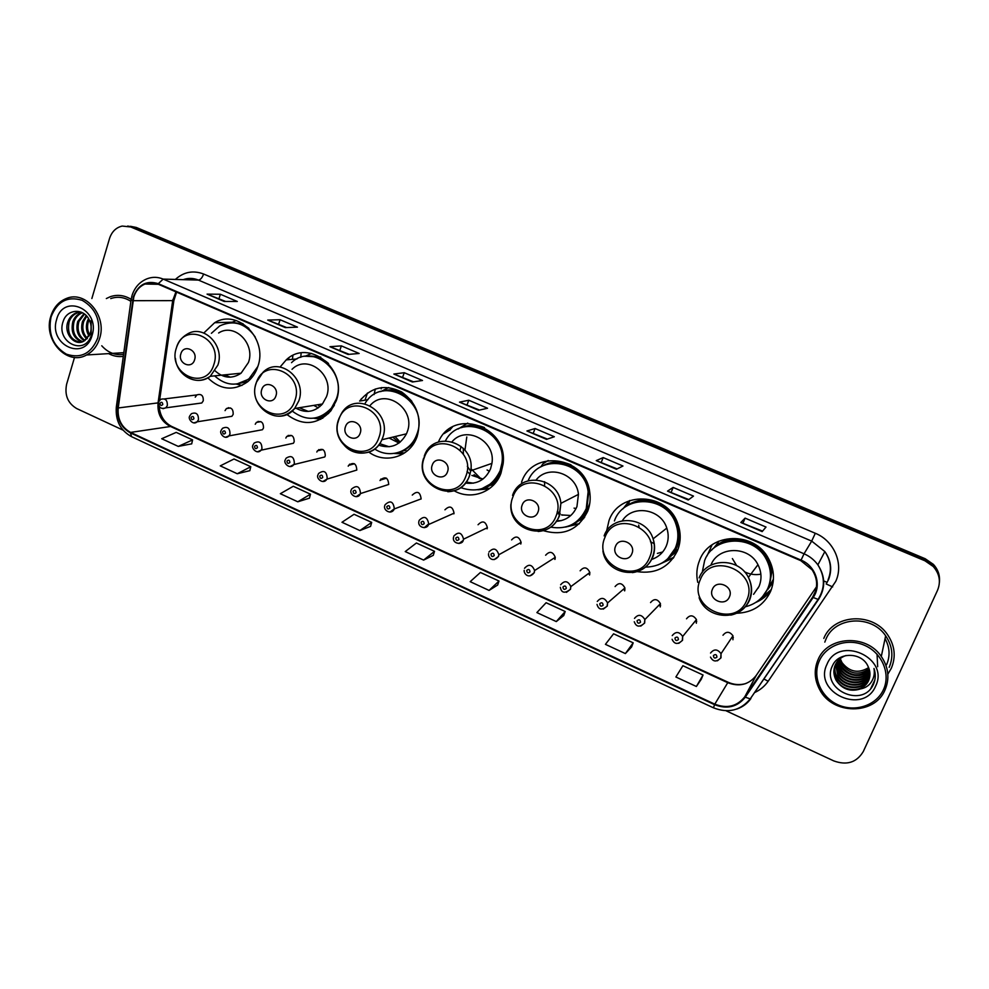 <?xml version="1.0" encoding="UTF-8"?>
<svg xmlns="http://www.w3.org/2000/svg" width="989" height="989" viewBox="0 0 989 989"><rect width="100%" height="100%" fill="white"/><g stroke="black" fill="none" stroke-linecap="round" stroke-linejoin="round"><path stroke-width="1.48" d="M736.632 613.254C752.456 612.636 763.768 605.379 770.555 591.484C775.005 580.419 774.325 569.441 768.502 558.55C754.248 530.833 709.583 532.49 699.582 560.355C696.713 567.414 696.095 574.745 697.74 582.336M712.092 544.84L706.937 556.016M769.281 592.498L770.752 591.002M637.126 571.63C655.719 574.288 669.182 567.303 677.49 550.663C680.988 541.787 681.075 532.737 677.737 523.515C667.352 492.065 619.126 490.581 609.001 520.622L606.566 531.217M663.285 562.234L664.583 561.9M672.421 558.686L673.225 558.216M543.369 530.66C563.446 536.397 578.206 529.931 587.676 511.264C590.05 505.119 590.73 498.716 589.716 492.04C585.624 456.003 532.119 448.957 521.549 482.261M570.789 525.184L579.356 523.7M454.211 490.804C471.234 500.632 494.327 492.176 500.953 473.224L503.08 464.064C508.593 425.752 452.702 407.344 438.411 442.009M483.25 488.393L489.827 488.356M368.872 452.109C384.993 464.237 409.347 457.19 416.641 437.843L417.16 436.483C422.093 418.001 416.962 403.191 401.806 392.064C385.24 383.905 371.172 386.909 359.6 401.077L367.933 399.68M399.791 452.418L404.142 453.011M286.872 414.502C302.782 426.284 317.469 425.035 330.932 410.769L336.161 400.953C348.462 369.738 309.1 337.805 286.217 359.885L280.097 366.993M319.744 417.42L322.797 418.186M207.875 377.909C220.559 390.037 233.812 391.335 247.646 381.791C252.343 377.872 255.731 372.804 257.808 366.585C268.192 338.955 237.694 308.247 214.65 322.711L203.845 332.984M189.74 415.936L191.384 413.711C196.181 411.943 198.542 413.946 198.455 419.732L197.132 421.809L231.921 416.295L233.194 414.304C233.293 408.778 231.03 406.875 226.407 408.568L225.047 410.633M221.202 430.24L222.55 428.274C227.495 426.111 229.98 428.052 229.98 434.097L228.904 435.926L262.456 429.721L263.494 427.965C263.507 422.204 261.121 420.35 256.361 422.427L255.249 424.244M253.085 444.741L254.148 443.072C259.217 440.476 261.813 442.33 261.949 448.66L261.121 450.18L293.387 443.27L294.19 441.811C294.079 435.778 291.594 434.01 286.711 436.495L285.833 438.053M285.413 459.44L286.18 458.13C291.347 455.027 294.079 456.794 294.351 463.421L293.77 464.595L324.726 456.967L325.282 455.842C325.047 449.525 322.426 447.844 317.444 450.811L316.826 452.022M318.174 474.337L318.656 473.434C323.898 469.787 326.753 471.444 327.198 478.392L326.864 479.158L356.794 470.059C356.386 463.433 353.654 461.863 348.61 465.349L348.215 466.19M351.404 489.444L351.614 488.999C356.893 484.771 359.848 486.291 360.503 493.56L388.714 484.462C388.108 477.539 385.277 476.092 380.209 480.122L380.036 480.543M520.943 543.517L519.905 543.06M555.126 558.822L553.716 558.328M589.778 574.275L588.084 573.843M624.937 589.877L623.033 589.58M660.578 605.627L658.575 605.528M696.726 621.537L694.748 621.673M733.344 637.621L731.514 637.967M158.697 401.818L160.614 399.395C165.262 397.961 167.5 400.013 167.339 405.552L165.793 407.839L201.781 402.993L203.277 400.805C203.45 395.513 201.286 393.56 196.811 394.932L195.241 397.182M360.132 400.978L361.381 398.715M405.836 450.168L396.082 453.098M494.018 484.536L490.161 485.339M583.782 518.545L578.54 520.795M677.255 551.219L671.185 555.83M675.438 551.936L677.477 550.675M773.163 582.064L767.711 589.568M713.601 548.252L718.286 542.355M718.298 543.072L717.779 543.863M288.528 359.687L288.899 357.82M421.067 499.049L421.129 498.889C420.164 491.793 417.21 490.519 412.265 495.081M453.864 513.847L454.05 513.192C452.665 506.393 449.624 505.268 444.939 509.817M487.095 528.831L487.379 527.693C485.611 521.215 482.496 520.239 478.046 524.751M520.783 544.037L521.104 542.405C519.002 536.261 515.838 535.42 511.61 539.895M554.928 559.44L555.262 557.339C552.863 551.528 549.649 550.824 545.631 555.237M589.543 575.054L589.852 572.52C587.206 567.018 583.967 566.45 580.123 570.801M624.652 590.89L624.912 587.961C622.044 582.744 618.78 582.286 615.096 586.576M660.244 606.937L660.429 603.649C657.388 598.704 654.1 598.357 650.552 602.573M696.343 623.231L696.441 619.596C693.252 614.911 689.939 614.639 686.514 618.793M732.948 639.747L732.96 635.803C729.635 631.341 726.309 631.155 722.984 635.247M629.449 500.657L622.86 508.964M939.476 581.211C939.909 574.881 937.881 569.268 933.418 564.398L925.197 558.736L136.297 227.458L130.486 226.296M726.05 710.782L833.739 760.9C846.831 765.622 856.684 762.507 863.286 751.541L937.523 590.322C940.996 581.73 939.575 573.793 933.233 566.499L924.938 560.788L130.696 226.963L133.503 227.21L127.68 226.048L133.503 227.21L925.074 559.762L133.503 227.21L136.297 227.458M939.414 582.323C939.847 575.969 937.819 570.344 933.332 565.436L925.074 559.762L933.332 565.436C937.819 570.344 939.847 575.969 939.414 582.323M108.617 353.617C113.327 356.139 118.223 357.054 123.291 356.374C118.223 357.054 113.327 356.139 108.617 353.617M887.949 673.991L891.299 668.317C896.145 656.733 894.872 645.471 887.479 634.542C872.187 611.672 833.134 614.416 823.8 638.412C833.134 614.416 872.187 611.672 887.479 634.542C894.872 645.471 896.145 656.733 891.299 668.317L887.949 673.991M133.799 296.997C135.814 290.729 139.548 286.402 144.987 284.016C149.327 282.298 153.715 282.347 158.141 284.189L800.843 560.689L812.117 569.825C817.94 579.035 818.113 588.134 812.637 597.121L744.754 696.837C737.015 706.43 727.026 708.878 714.8 704.156L130.597 432.416C121.523 427.322 117.394 419.175 118.21 407.963L133.799 296.997M133.354 296.799L117.74 407.851C116.912 419.336 121.153 427.693 130.449 432.91L714.577 704.687C727.1 709.521 737.337 707.024 745.273 697.196L813.168 597.467C822.02 585.265 815.789 565.992 801.078 560.133L158.289 283.67C146.607 280.122 138.299 284.498 133.354 296.799M762.16 531.612L766.005 527.05L745.088 518.125L740.823 522.489L762.16 531.612M762.581 531.118L740.823 522.489M743.122 522.798L745.088 518.125M688.245 499.989L693.487 496.107L673.138 487.429L667.513 491.125L688.245 499.989M688.826 499.569L667.513 491.125M671.259 492.065L673.138 487.429M616.407 469.256L622.959 466.017L603.166 457.573L596.243 460.627L616.407 469.256M617.124 468.897L596.243 460.627M601.361 462.16L603.166 457.573M546.534 439.363L554.335 436.742L535.061 428.521L526.927 430.981L546.534 439.363M547.387 439.079L526.927 430.981M533.343 433.071L535.061 428.521M224.231 301.472L237.286 301.472L220.374 294.252L207.072 294.129L224.231 301.472M225.653 301.472L207.072 294.129M218.989 298.616L220.374 294.252M285.327 327.606L297.442 327.136L280.097 319.731L267.71 320.065L285.327 327.606M286.649 327.557L267.71 320.065M278.651 324.132L280.097 319.731M348.041 354.433L359.155 353.469L341.366 345.878L329.955 346.706L348.041 354.433M349.253 354.334L329.955 346.706M339.857 350.316L341.366 345.878M412.425 381.989L422.501 380.493L404.241 372.705L393.857 374.04L412.425 381.989M413.526 381.828L393.857 374.04M402.659 377.18L404.241 372.705M478.577 410.287L487.54 408.247L468.786 400.236L459.489 402.127L478.577 410.287M479.554 410.064L459.489 402.127M467.129 404.748L468.786 400.236M131.154 299.346C124.379 295.179 117.431 294.302 110.298 296.7L106.33 298.554L110.298 296.7C117.431 294.302 124.379 295.179 131.154 299.346M130.696 226.963L122.191 226.061C115.985 227.557 111.757 231.735 109.507 238.572L91.866 298.517M74.521 357.4L66.622 384.227C64.446 395.13 67.808 403.24 76.697 408.556L123.007 430.116M556.288 621.574L565.201 611.511L546.101 602.721L536.891 612.587L556.288 621.574L563.755 615.541M631.662 646.88L625.369 653.581L633.183 642.825L613.576 633.801L605.429 644.346L625.369 653.581M701.399 679.06L696.38 686.49L703.043 675.005L682.892 665.721L675.883 676.995L696.38 686.49M359.872 530.561L371.703 522.402L354.062 514.28L341.971 522.266L359.872 530.561L370.566 526.383M297.788 501.794L310.484 494.203L293.276 486.279L280.332 493.709L297.788 501.794L309.433 498.172M237.273 473.743L250.798 466.721L234.022 458.995L220.263 465.868L237.273 473.743L249.834 470.665M178.28 446.41L192.583 439.907L176.215 432.378L161.702 438.733L178.28 446.41L191.705 443.838M489.061 590.421L499 581.025L480.407 572.47L470.183 581.668L489.061 590.421L497.665 585.031M423.613 560.095L434.53 551.33L416.406 542.998L405.23 551.578L423.613 560.095L433.281 555.323M434.53 551.33L433.256 555.41M371.703 522.402L370.541 526.457M310.484 494.203L309.409 498.246M250.798 466.721L249.809 470.739M192.583 439.907L191.681 443.913M499 581.025L497.628 585.117M565.201 611.511L563.73 615.615M633.183 642.825L631.6 646.942M703.043 675.005L701.349 679.134M97.787 337.892C101.113 320.881 95.921 308.358 82.211 300.335C67.549 295.859 57.164 301.398 51.045 316.974C47.843 333.75 52.973 346.15 66.436 354.186C80.974 358.883 91.421 353.456 97.787 337.892M99.642 338.362C107.257 316.06 85.647 290.197 66.498 298.431C58.784 301.534 53.542 307.542 50.76 316.468C42.923 339.993 67.19 366.289 86.587 354.977C92.879 351.565 97.231 346.026 99.642 338.362M130.869 301.348C124.367 297.145 117.654 296.218 110.731 298.579M91.149 328.224L91.087 326.457M89.072 336.025C86.253 331.55 85.66 326.642 87.304 321.314L88.54 318.606M89.628 334.962C87.341 330.623 86.958 326.061 88.478 321.289L89.134 319.694M86.797 339.004C82 334.418 80.579 328.558 82.532 321.425L86.204 315.565M87.378 338.399C83.051 333.788 81.84 328.125 83.731 321.388L86.772 316.183M84.436 340.834C77.81 336.68 75.56 330.239 77.711 321.536L83.978 313.674M85.029 340.451C78.848 336.136 76.808 329.819 78.922 321.499L84.522 314.069M82.087 341.91C73.705 338.72 70.627 331.958 72.827 321.648C74.348 317.42 77.08 314.49 81.024 312.833L82 312.512M82.693 341.712C74.731 338.226 71.851 331.525 74.051 321.61C75.572 317.407 78.292 314.465 82.248 312.821L82.458 312.734M84.967 340.476L90.456 332.761C91.643 328.459 91.285 324.268 89.369 320.176C84.016 307.764 67.091 308.865 63.259 321.128C55.211 342.169 84.658 356.46 91.235 335.58L91.149 320.461L91 333.627L83.682 341.267C74.707 346.509 63.345 333.404 67.907 321.759C69.428 317.518 72.16 314.564 76.128 312.895L81.086 312.104M80.282 342.293C70.701 340.154 66.98 333.305 69.143 321.734C70.664 317.494 73.396 314.539 77.365 312.883L80.962 312.104M56.633 319.472C48.189 345.124 85.066 361.925 92.088 335.345C100.705 309.31 63.271 292.843 56.633 319.472M101.756 345.779C107.949 352.665 115.219 355.533 123.563 354.396M309.767 354.025L309.903 353.11M194.598 359.835C198.023 350.106 183.62 343.764 180.888 353.753C177.488 363.42 191.804 369.812 194.598 359.835M215.157 370.887C223.502 378.354 232.143 379.133 241.069 373.212L248.449 362.481C255.558 343.455 234.257 322.55 218.631 332.996M255.298 337.101C245.581 323.316 233.713 319.595 219.682 325.937L211.399 333.305M248.956 328.385C243.653 324.355 237.879 322.476 231.611 322.748M300.743 357.363L301.138 353.024M292.385 359.353L292.905 355.521M224.478 374.88L230.35 377.18M236.989 383.979L250.328 378.527L253.073 375.981M214.601 375.869C225.752 385.871 237.261 386.798 249.117 378.663L257.832 366.511M241.934 385.463L236.396 384.091M231.03 322.711L236.26 320.56M381.161 388.887L381.581 387.54M275.931 395.872C279.566 386.044 264.656 379.479 261.751 389.592C258.141 399.358 272.964 405.972 275.931 395.872M296.057 408.247C305.935 413.55 314.737 412.129 322.463 403.969L326.481 396.7C334.925 375.19 307.406 353.518 292.027 369.317M292.188 411.053C306.281 421.611 319.36 420.609 331.426 408.074L336.297 399.062C347.312 371.098 311.881 342.639 291.52 362.666M328.533 363.507C322.191 357.894 315.058 355.434 307.134 356.139M374.052 394.586L375.326 388.961M365.003 400.174L367.463 393.029M320.733 404.254L321.437 405.144M317.865 404.724L319.855 406.64M313.711 405.391L318.31 407.839M299.259 407.728L308.284 411.412M315.825 417.877C322.501 416.728 328.064 413.402 332.527 407.888L334.369 405.255M318.779 417.63L322.562 418.335M320.819 419.324L313.686 418.211M304.958 356.361L311.547 353.419M360.169 433.207C364.026 423.267 348.573 416.468 345.482 426.692C341.65 436.569 357.004 443.418 360.169 433.207M378.49 445.087C390.717 449.154 400.038 445.409 406.467 433.825L407.159 432.094C416.505 409.211 385.302 387.132 370.047 405.552M374.683 448.957C388.986 458.834 409.706 452.505 416.208 435.902L416.814 434.344C430.079 401.769 382.867 373.632 365.262 403.079M411.857 401.299C404.278 392.806 395.192 389.295 384.61 390.791M450.502 428.892L450.811 427.99M395.068 436.569L400.211 442.108M392.781 437.113L399.309 442.812M389.085 438.016L398.975 443.047M379.603 443.641L389.184 446.756M397.937 452.628C406.8 450.18 413.217 444.531 417.173 435.667L417.778 434.109M444.098 433.578L449.414 430.24M450.292 429.436L452.418 427.038M398.987 452.603L404.489 452.999M403.055 453.902L394.079 453.457M380.74 391.619L388.764 387.527M447.461 471.889C451.553 461.838 435.531 454.792 432.23 465.139C428.175 475.116 444.098 482.224 447.461 471.889M465.349 483.04C477.131 484.585 485.537 479.801 490.593 468.687L491.929 463.371C495.996 441.032 466.239 424.949 452.146 441.601M460.713 487.664C478.515 493.523 491.632 487.911 500.088 470.838L501.942 463.05C507.097 430.252 460.194 412.19 445.52 440.735M483.695 488.059C491.817 484.82 497.554 478.985 500.916 470.529L502.771 462.753C505.948 441.02 483.732 420.696 463.915 426.951M489.444 471.283L487.045 469.96M466.783 436.99L464.966 450.143M470.962 468.662L480.914 478.8M463.272 448.24L463.408 454.186M467.327 466.289L470.702 471.197M474.04 474.633L479.677 478.577M490.89 484.882L494.784 483.683M460.961 446.385L460.169 450.131M467.08 471.481L470.072 474.176M471.864 475.412L483.015 479.01M466.116 482.051L473.385 483.188M489.048 488.937L477.86 489.778M467.735 423.094L458.154 428.991M537.991 511.993C542.318 501.843 525.703 494.525 522.192 504.996C517.89 515.084 534.394 522.452 537.991 511.993M556.189 521.376C565.992 520.634 572.915 515.702 576.946 506.566L578.441 494.389C576.748 473.706 548.524 464.138 536.261 479.789M550.774 527.162C567.167 529.844 578.985 523.663 586.254 508.593L588.121 491.83C584.944 460.689 539.277 452.715 528.138 480.741M573.533 523.737C579.715 520.165 584.19 514.985 586.934 508.21L588.801 491.484C586.39 470.888 562.815 456.869 544.852 465.015M576.068 508.556L574.065 508.123M544.605 481.705L544.605 485.302M557.339 511.375L560.182 513.612M561.863 514.725L562.63 515.195M557.19 512.117L560.071 513.996M579.554 519.979L584.722 517.123M556.943 513.254L559.922 514.465M561.492 514.935L570.814 515.492M556.634 520.733L561.344 520.622M579.171 523.873L565.597 527.05M548.203 460.503L542.973 463.742L540.822 466.907M631.909 553.617C636.508 543.357 619.262 535.766 615.517 546.348C610.955 556.56 628.089 564.2 631.909 553.617M651.269 559.564C658.365 557.24 663.396 552.653 666.376 545.792C668.638 540.031 668.787 534.147 666.796 528.114C660.986 508.766 632.589 504.229 622.365 520.696M645.508 567.105C659.539 566.808 669.528 560.33 675.475 547.683C678.553 539.895 678.664 531.934 675.808 523.824C666.809 495.6 623.54 494.006 614.416 520.931M667.649 558.909L676.006 547.226C679.072 539.45 679.183 531.501 676.34 523.404C669.701 503.636 643.74 494.475 627.249 505.75M654.285 543.678L650.453 541.774M639.042 526.741L638.647 525.134M672.347 554.508L678.095 549.056M657.376 553.383L662.667 551.986M651.442 559.242L653.605 558.711M663.125 562.333L673.942 557.215M673.497 557.858L658.006 564.904M629.882 500.508L627.966 504.946C638.622 498.555 649.748 498.209 661.332 503.883M729.437 596.837C734.32 586.452 716.395 578.577 712.414 589.283C707.568 599.606 725.37 607.543 729.437 596.837M753.581 594.327L759.045 586.428C761.963 579.171 761.604 571.926 757.957 564.707C748.735 545.508 717.94 546.039 710.893 565.152M745.397 606.764C755.93 604.094 763.434 597.9 767.909 588.195C771.828 578.441 771.272 568.749 766.215 559.119C753.692 534.233 713.638 535.519 704.65 560.466L702.19 572.507M765.498 592.745L768.268 587.651C772.186 577.91 771.618 568.23 766.586 558.624C756.226 538.523 725.938 534.134 711.524 550.218M768.7 587.639L773.423 579.183M718.311 543.357L714.899 547.189M757.759 588.282L758.39 587.825M732.379 558.575L736.657 565.634M744.47 571.778C749.711 574.399 755.176 575.202 760.875 574.189M760.739 598.543L771.333 589.518M771.136 590.05C767.241 595.638 762.123 599.767 755.769 602.437M718.274 541.354L718.323 544.148C738.82 530.141 771.469 547.09 771.766 572.359L773.039 571.506M840.23 658.55L841.973 662.543C849.563 672.112 858.44 673.793 868.626 667.612M883.449 689.667C890.916 673.781 882.027 652.876 864.658 645.372C847.375 637.633 826.174 645.063 819.288 660.936C812.142 676.699 820.771 697.097 837.831 704.737C854.78 712.599 876.229 705.664 883.449 689.667M885.031 689.939C889.816 678.491 888.567 667.34 881.298 656.473C866.154 633.59 827.237 636.075 817.952 659.91C813.836 669.825 814.417 679.74 819.683 689.63C832.404 714.874 874.585 715.48 885.031 689.939M889.173 667.365C893.685 656.56 892.511 646.04 885.662 635.816C871.396 614.293 834.667 616.79 825.889 639.339L824.814 642.121M869.096 668.873C858.736 675.858 849.551 674.214 841.515 663.978L839.599 659.07M869.492 670.233C862.334 678.961 846.25 676.414 840.798 666.252L838.623 659.984M869.405 669.887C858.996 677.725 849.514 676.328 840.971 665.684L838.857 659.75M869.764 671.556C863.1 681.359 845.78 679.307 840.069 668.564L837.757 660.949M869.702 671.222C862.903 680.766 845.892 678.578 840.242 667.983L837.967 660.701M869.924 672.866C863.891 683.696 845.298 682.262 839.327 670.901L836.978 661.95M869.887 672.545C863.694 683.115 845.422 681.52 839.513 670.307L837.164 661.69M869.974 674.164C864.72 685.97 844.816 685.278 838.573 673.262L836.286 662.989M869.974 673.843C864.51 685.414 844.94 684.524 838.759 672.668L836.447 662.729M869.924 675.45L869.628 676.155C864.695 688.369 844.186 687.998 837.819 675.66L835.68 664.076M869.949 675.128L869.764 675.536C864.843 687.738 844.359 687.367 838.004 675.054L835.816 663.804M869.776 676.736L869.059 678.602C864.089 690.891 843.456 690.507 837.053 678.083C834.753 673.966 834.123 669.664 835.149 665.201M869.826 676.414L869.195 677.984C864.25 690.26 843.642 689.877 837.238 677.477C835 673.472 834.345 669.293 835.272 664.917M860.158 688.974L868.54 680.815C870.58 676.068 870.419 671.284 868.07 666.438C862.074 652.011 838.635 651.702 832.651 665.387C820.252 688.653 861.11 708.297 872.817 685.637L873.386 684.475C875.661 679.319 875.858 673.991 873.992 668.477C874.894 673.682 873.868 678.392 870.913 682.608C868.379 686.094 864.794 688.208 860.158 688.974L859.651 689.185C849.984 691.917 842.183 689.036 836.274 680.543C833.455 675.277 833.121 670.048 835.297 664.88C837.374 660.355 840.959 657.228 846.04 655.509M868.626 680.469C863.644 692.807 842.9 692.411 836.471 679.925C833.987 675.425 833.43 670.814 834.815 666.079M826.952 664.373C812.884 692.498 863.397 715.529 875.611 686.156C890.013 657.524 838.524 634.889 826.952 664.373M874.845 679.999L870.852 688.369M877.058 654.211L877.663 666.71M925.197 558.736L924.938 560.788M823.689 580.939L827.15 582.385M175.943 291.842L172.667 300.705L158.055 402.894C157.239 413.575 161.182 421.339 169.898 426.185L727.681 682.67C739.29 687.083 748.76 684.722 756.115 675.598L816.494 586.798M175.362 279.43C183.756 271.888 193.176 270.084 203.61 274.015L815.295 533.269L811.697 541.107L198.418 280.085C193.337 277.996 188.269 277.847 183.225 279.652M815.295 533.269C834.123 540.785 843.951 563.903 835.717 581.421L768.169 681.248C764.682 686.255 760.133 690.05 754.496 692.634M828.09 579.752C832.009 569.998 830.921 560.602 824.851 551.578L811.697 541.107L804.045 553.791C809.682 556.251 814.293 559.947 817.878 564.855C825.358 576.402 825.642 587.825 818.719 599.149L818.101 599.408C825.222 588.047 825.147 576.525 817.878 564.855L824.851 551.578C831.044 560.38 832.293 569.689 828.584 579.492L826.174 583.955L832.651 586.922M131.945 295.822L131.104 299.692L132.526 300.569M116.306 407.184C115.354 420.684 120.448 430.512 131.574 436.681L130.449 432.91M714.577 704.687L713.452 707.815C728.25 713.564 740.514 710.572 750.255 698.852L818.657 599.247M750.874 698.568C747.375 703.538 742.69 707.024 736.817 709.039M745.273 697.196L750.255 698.852L818.101 599.408L813.168 597.467M131.043 300.063L116.393 406.553L117.74 407.851M801.078 560.133L804.045 553.791L163.185 279.096L158.289 283.67M132.155 295.13C134.863 287.156 139.845 281.704 147.101 278.774C152.43 276.759 157.795 276.858 163.185 279.096L198.418 280.085C200.52 279.763 202.251 277.748 203.61 274.015M763.829 678.949L768.169 681.248M714.8 704.156L728.04 682.212C733.875 684.833 739.809 685.29 745.83 683.56M744.754 696.837L756.239 675.425M812.637 597.121L815.566 591.076M132.996 300.681L173.866 300.631L159.612 400.261M118.21 407.963L158.425 402.844M130.597 432.416L171.48 426.346L728.04 682.212M172.852 299.605L173.866 300.631L176.598 292.126M478.75 410.25L459.786 402.14M412.623 381.964L394.191 374.077M348.252 354.421L330.326 346.756M285.561 327.594L268.118 320.139M224.491 301.472L207.517 294.203M546.694 439.314L527.186 430.969M616.53 469.194L596.454 460.602M688.356 499.915L667.686 491.076M762.235 531.526L740.946 522.415M213.834 364.582C223.291 337.904 183.707 320.72 176.363 348.017C167.092 374.275 206.058 391.829 213.834 364.582M183.583 374.015C192.212 381.667 201.113 382.434 210.261 376.302L217.864 365.114C225.171 345.285 203.054 323.465 186.921 334.356C182.013 337.237 178.576 341.539 176.611 347.226L176.289 348.239M242.923 323.601L230.684 322.773M236.062 384.091L247.955 381.531M294.932 400.458C304.958 373.483 263.976 355.694 256.151 383.312C246.335 409.842 286.662 428.002 294.932 400.458M262.134 408.519C273.285 418.73 284.127 418.718 294.66 408.482L298.802 400.904C307.492 378.441 278.91 355.805 263.012 372.284L256.349 382.36M320.708 357.066L305.762 356.263M314.477 418.112L320.164 417.321L328.608 413.464M378.898 437.595C389.518 410.336 347.077 391.904 338.745 419.843C328.348 446.657 370.096 465.46 378.898 437.595M342.614 443.023C352.356 457.833 375.313 456.077 381.878 439.746L382.595 437.942C393.09 411.758 355.002 389.456 341.465 413.513L338.856 418.706M338.671 419.756L338.077 422.167M401.175 391.693C394.994 389.394 388.838 389.209 382.718 391.125M465.893 476.08C477.143 448.512 433.157 429.411 424.281 457.672C413.278 484.783 456.522 504.266 465.893 476.08M447.807 491.731C458.043 491.249 465.238 486.106 469.392 476.302L470.764 470.764C475.82 441.935 432.601 428.929 424.232 456.349M484.499 427.569C476.673 424.454 468.984 424.491 461.443 427.656M481.272 488.937C486.749 487.713 491.521 485.104 495.576 481.124L500.014 475.499M556.078 515.961C568.007 488.109 522.39 468.292 512.932 496.886C501.275 524.281 546.101 544.469 556.078 515.961M538.164 531.489C548.19 530.611 555.249 525.468 559.366 516.085L560.899 503.352C558.797 477.328 520.226 471.308 512.549 495.39M570.542 525.295C577.947 522.464 583.522 517.47 587.243 510.299L589.79 503.265M570.999 464.83C560.8 460.491 551.071 461.01 541.774 466.388M649.625 557.339C662.271 529.177 614.923 508.618 604.872 537.546C592.51 565.238 639.005 586.18 649.625 557.339M632.33 572.631C641.923 571.271 648.71 566.165 652.691 557.339C655.039 551.318 655.188 545.162 653.099 538.844C646.324 515.998 611.462 514.169 604.118 535.865M664.324 561.542C670.196 557.969 674.486 552.987 677.193 546.608L679.122 540.043L678.813 526.778M746.732 600.298C760.145 571.827 710.98 550.477 700.274 579.739C687.17 607.728 735.433 629.474 746.732 600.298M730.747 615.121C739.562 613.192 745.83 608.198 749.551 600.15C752.592 592.559 752.209 584.981 748.401 577.403C738.709 557.203 706.381 557.771 699.136 577.873M762.482 596.726L769.17 586.885L771.766 572.359L769.022 586.934L763.99 594.896M886.601 664.682C890.31 655.979 889.803 647.288 885.068 638.622M162.789 404.513C162.48 402.09 161.553 401.67 159.995 403.24C160.305 405.663 161.232 406.083 162.789 404.513M158.549 402.276C158.537 407.542 160.96 409.397 165.793 407.839L163.061 408.667M193.918 418.706C193.609 416.27 192.67 415.837 191.087 417.42C191.396 419.855 192.336 420.276 193.918 418.706M189.579 416.406C187.823 418.409 192.867 425.777 197.132 421.809L194.141 422.847M228.434 407.666L228.298 408.284M225.467 433.083C225.171 430.635 224.206 430.203 222.599 431.785C222.908 434.233 223.86 434.666 225.467 433.083M221.029 430.722C219.138 432.947 224.713 440.352 228.904 435.926L225.665 437.212M258.154 421.376L258.018 422.13M257.449 447.671C257.152 445.198 256.188 444.753 254.544 446.348C254.841 448.808 255.817 449.253 257.449 447.671M252.912 445.248C250.872 447.745 257.066 455.125 261.121 450.18L257.61 451.775M288.244 435.358L288.12 436.211M289.876 462.444C289.579 459.972 288.603 459.514 286.934 461.109C287.23 463.581 288.207 464.026 289.876 462.444M285.228 459.959C283.039 462.877 289.962 470.047 293.77 464.595L290 466.548M318.73 449.612L318.631 450.527M322.748 477.44C322.451 474.943 321.462 474.485 319.768 476.068C320.053 478.565 321.054 479.022 322.748 477.44M317.988 474.868C315.639 478.194 323.329 485.166 326.864 479.158L322.847 481.519M349.599 464.162L349.55 465.09M356.089 492.633C355.793 490.124 354.779 489.654 353.061 491.249C353.345 493.758 354.359 494.216 356.089 492.633M351.206 489.988C348.758 494.055 357.326 500.31 360.379 493.87L356.151 496.701M380.901 479.035L380.901 479.9M385.08 504.761C390.222 499.989 393.313 501.324 394.339 508.779L389.938 512.092M389.889 508.037C389.592 505.515 388.578 505.045 386.81 506.64C387.107 509.162 388.121 509.632 389.889 508.037M419.212 520.313C424.096 515.553 427.26 516.74 428.732 523.873L424.219 527.693M424.17 523.663C423.885 521.116 422.847 520.647 421.054 522.241C421.339 524.788 422.377 525.258 424.17 523.663M453.815 536.075C458.451 531.353 461.702 532.379 463.557 539.178L463.272 540.39L458.983 543.53M458.933 539.512C458.649 536.953 457.598 536.471 455.781 538.078C456.053 540.624 457.103 541.107 458.933 539.512M488.912 552.072C493.326 547.387 496.626 548.277 498.852 554.73L498.505 556.448L494.265 559.576M494.203 555.595C493.919 553.012 492.856 552.53 491.001 554.137C491.273 556.708 492.337 557.19 494.203 555.595M524.529 568.292C528.719 563.668 532.082 564.41 534.604 570.529L534.258 572.73L530.067 575.858M529.98 571.902C529.708 569.305 528.621 568.823 526.729 570.418C527.001 573.002 528.089 573.496 529.98 571.902M560.652 584.759C564.657 580.197 568.057 580.815 570.838 586.601L570.517 589.259L566.4 592.374M566.277 588.443C566.005 585.847 564.904 585.34 562.976 586.947C563.248 589.555 564.348 590.05 566.277 588.443M597.294 601.46C601.151 596.96 604.576 597.455 607.58 602.944L607.32 606.022L603.29 609.113M603.105 605.243C602.845 602.61 601.732 602.103 599.767 603.71C600.026 606.331 601.151 606.838 603.105 605.243M634.493 618.397C638.202 613.984 641.651 614.367 644.853 619.559L644.655 623.033L640.748 626.111M640.489 622.279C640.229 619.633 639.092 619.126 637.089 620.733C637.349 623.367 638.486 623.886 640.489 622.279M672.236 635.606C675.821 631.242 679.295 631.538 682.657 636.471L682.546 640.303L678.775 643.345M678.417 639.574C678.157 636.916 677.008 636.384 674.968 638.004C675.227 640.649 676.377 641.181 678.417 639.574M710.547 653.049C714.033 648.759 717.519 648.969 721.018 653.68L721.018 657.821L717.408 660.813M716.926 657.116C716.666 654.446 715.504 653.914 713.428 655.522C713.675 658.192 714.849 658.723 716.926 657.116M164.458 398.913L196.811 394.932M386.464 478.182L380.209 480.122M354.458 463.767L348.61 465.349M322.871 449.538L317.444 450.811M291.681 435.494L286.711 436.495M260.886 421.635L256.361 422.427M230.499 407.963L226.407 408.568M232.019 322.204L214.65 322.711M296.947 358.945L286.217 359.885M933.418 564.398L933.233 566.499M144.987 284.016L158.401 284.3M131.574 436.681L713.452 707.815M159.167 406.405C160.033 415.788 164.125 422.439 171.48 426.346M82.248 312.821L81.024 312.833M77.365 312.883L76.128 312.895M123.81 352.677L86.587 354.977M250.328 378.527L249.117 378.663M241.069 373.212L210.261 376.302C197.268 386.748 176.71 375.981 175.436 358.339M236.124 384.091L239.301 384.004M332.527 407.888L331.426 408.074M322.463 403.969L294.66 408.482C279.368 428.113 247.473 406.936 256.064 383.2M314.601 418.087L320.164 417.321M450.044 430.079L446.88 430.883M417.173 435.667L416.208 435.902M406.467 433.825L381.878 439.746C370.195 467.327 328.175 447.424 338.547 419.608M491.929 463.371L470.764 470.764L469.256 476.352C458.797 505.911 413.353 487.181 423.712 457.994M502.771 462.753L501.942 463.05M481.717 488.789L495.576 481.124M578.441 494.389L560.899 503.352L559.069 516.184C549.661 542.133 508.655 531.637 510.893 504.279M588.801 491.484L588.121 491.83M571.345 524.924C578.367 521.982 583.658 517.111 587.243 510.299L588.096 510.139M666.796 528.114L653.099 538.844C655.064 545.223 654.78 551.454 652.258 557.524C643.456 580.753 606.331 575.511 602.907 550.947M665.597 560.615C670.789 557.067 674.634 552.406 677.119 546.633L679.122 540.043L680.086 539.66M757.957 564.707L748.401 577.403C752.073 585.092 752.283 592.77 749.019 600.434C740.501 621.784 706.195 619.658 699.124 597.702M885.662 635.816L881.298 656.473M841.973 662.543L841.515 663.978M836.471 679.925L836.274 680.543M421.129 498.889L394.265 508.952C391.656 515.454 382.483 510.275 384.894 505.317M454.05 513.192L428.472 524.578C427.087 529.98 416.826 527.545 419.039 520.857M487.379 527.693L463.557 539.178L463.186 540.427C462.481 545.112 451.924 544.16 453.543 537.138M521.104 542.405L498.852 554.73L498.382 556.498C492.757 563.248 487.824 557.24 488.578 553.642M555.262 557.339L534.604 570.529L534.097 572.804C529.152 579.233 523.787 574.189 524.17 570.356M589.852 572.52L570.838 586.601L570.332 589.345C564.768 593.697 561.418 593.004 560.318 587.281M624.912 587.961L607.58 602.944L607.098 606.133C601.967 610.497 598.605 609.916 597.01 604.403M660.429 603.649L644.853 619.559L644.42 623.169C639.623 627.508 636.236 627.038 634.27 621.747M696.441 619.596L682.657 636.471L682.286 640.452C677.799 644.754 674.399 644.371 672.1 639.302M732.96 635.803L721.018 653.68L720.734 658.006C716.481 662.21 713.069 661.913 710.498 657.079"/></g></svg>
